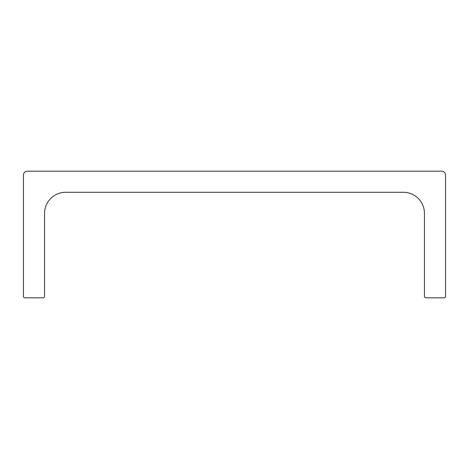 <?xml version="1.0" encoding="UTF-8"?>
<svg xmlns="http://www.w3.org/2000/svg" width="469" height="469" viewBox="0 0 469 469"><rect width="100%" height="100%" fill="white"/><g stroke="black" fill="none" stroke-linecap="round" stroke-linejoin="round"><path stroke-width="0.7" d="M424.445 213.395A21.105 21.105 0 0 0 403.34 192.29L65.66 192.29A21.105 21.105 0 0 0 44.555 213.395L44.555 296.496A1.319 1.319 0 0 1 43.236 297.815L24.769 297.815A1.319 1.319 0 0 1 23.45 296.496L23.45 175.142A3.957 3.957 0 0 1 27.407 171.185L441.593 171.185A3.957 3.957 0 0 1 445.55 175.142L445.55 296.496A1.319 1.319 0 0 1 444.231 297.815L425.764 297.815A1.319 1.319 0 0 1 424.445 296.496L424.445 213.395"/></g></svg>
